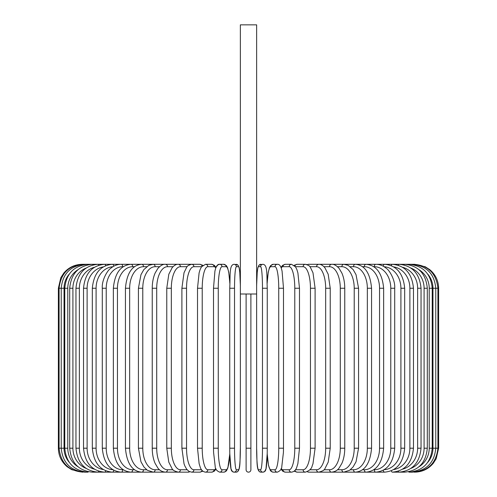 <?xml version="1.0" encoding="UTF-8"?>
<svg xmlns="http://www.w3.org/2000/svg" width="497" height="497" viewBox="0 0 497 497"><rect width="100%" height="100%" fill="white"/><g stroke="black" fill="none" stroke-linecap="round" stroke-linejoin="round"><path stroke-width="0.75" d="M250.892 469.758L250.892 448.207L250.892 469.758A2.392 2.392 0 0 1 248.5 472.15A2.392 2.392 0 0 1 246.108 469.758L246.108 293.994M258.508 469.758A2.392 2.386 90 0 0 260.894 472.15C256.042 471.703 257.266 461.098 256.626 448.207L256.638 24.85L240.362 24.85L240.374 448.207L240.368 293.994L256.638 293.994L256.632 448.207A21.551 1.876 -90 0 0 258.508 469.758L260.596 469.758A21.551 1.876 -90 0 0 262.478 448.207L262.478 288.248L267.256 288.248L267.256 448.207L262.478 448.207M250.892 293.994L250.892 448.207L246.108 448.207L246.108 469.758M82.322 472.15L71.785 469.708L67.201 466.776C61.473 461.912 58.528 455.718 58.373 448.207L58.373 288.248L64.038 288.248L64.038 448.207L58.373 448.207M58.373 288.248L60.814 277.717L63.746 273.133C68.617 267.405 74.805 264.46 82.322 264.305L83.005 264.379M438.627 448.207L432.962 448.207L432.962 288.248L438.627 288.248L438.627 448.207L436.186 458.737L433.254 463.322C428.383 469.05 422.195 471.995 414.678 472.15L414.678 472.15M438.627 288.248C438.472 280.737 435.527 274.543 429.799 269.678L425.215 266.746L414.678 264.305L319.621 264.305A2.392 2.075 -90 0 0 319.31 264.329M413.995 472.075L414.051 472.15C428.327 470.945 436.279 462.962 437.913 448.207L437.913 288.248C436.236 273.443 428.277 265.46 414.051 264.305L413.995 264.379M427.724 462.384A21.551 21.222 -90 0 0 432.962 448.207M411.988 471.951A2.392 0.416 90 0 0 412.156 472.15C426.482 470.752 434.353 462.769 435.776 448.207L435.776 288.248C434.353 273.685 426.482 265.702 412.156 264.305A2.392 0.416 -90 0 0 411.988 264.503M432.962 288.248A21.551 21.222 -90 0 0 427.724 274.071M432.228 448.207L429.215 448.207L429.215 288.248L432.228 288.248L432.228 448.207C430.812 462.794 423.071 470.777 409.019 472.15L412.156 472.15M418.946 466.782A21.551 20.818 -90 0 0 429.215 448.207M408.683 471.771A2.392 0.621 90 0 0 409.019 472.15M429.215 288.248A21.551 20.818 -90 0 0 418.946 269.672M408.683 264.684A2.392 0.621 -90 0 1 409.019 264.305C423.071 265.678 430.812 273.661 432.228 288.248M427.302 448.207L424.09 448.207L424.09 288.248L427.302 288.248L427.302 448.207C425.886 462.831 418.337 470.814 404.657 472.15A2.392 0.82 90 0 1 404.104 471.523M410.882 468.41A21.551 20.253 -90 0 0 424.09 448.207M424.09 288.248A21.551 20.253 -90 0 0 410.882 268.045M404.104 264.932A2.392 0.82 -90 0 1 404.657 264.305C418.337 265.64 425.886 273.623 427.302 288.248M421.04 448.207L417.629 448.207L417.629 288.248L421.04 288.248L421.04 448.207C419.617 462.887 412.305 470.87 399.11 472.15L404.657 472.15M402.582 469.18A21.551 19.532 -90 0 0 417.629 448.207M398.302 471.199A2.392 1.013 90 0 0 399.11 472.15L392.419 472.15A2.392 1.199 90 0 1 391.332 470.777M417.629 288.248A21.551 19.532 -90 0 0 402.582 267.274M398.302 265.255A2.392 1.013 -90 0 1 399.11 264.305C412.305 265.584 419.617 273.567 421.04 288.248M413.473 448.207L409.882 448.207L409.882 288.248L413.473 288.248L413.473 448.207C412.05 462.956 405.03 470.932 392.419 472.15M393.705 469.566A21.551 18.662 -90 0 0 409.882 448.207M409.882 288.248A21.551 18.662 -90 0 0 393.705 266.889M391.332 265.678A2.392 1.199 -90 0 1 392.419 264.305C405.03 265.516 412.05 273.499 413.473 288.248M404.676 448.207L400.905 448.207L400.905 288.248L404.676 288.248L404.676 448.207C403.253 463.036 396.569 471.019 384.628 472.15A2.392 1.373 90 0 1 383.28 470.212M384.106 469.727A21.551 17.656 -90 0 0 400.905 448.207M400.905 288.248A21.551 17.656 -90 0 0 384.106 266.721M383.28 266.243A2.392 1.373 -90 0 1 384.628 264.305C396.569 265.435 403.253 273.418 404.676 288.248M394.705 448.207L390.772 448.207L390.772 288.248L394.705 288.248L394.705 448.207C393.289 463.136 386.989 471.119 375.8 472.15L384.628 472.15M373.738 469.758L374.266 469.758A21.551 16.507 -90 0 0 390.772 448.207M374.266 469.758A2.392 1.541 90 0 0 375.8 472.15L366.009 472.15A2.392 1.696 90 0 1 364.313 469.758A21.551 15.239 -90 0 0 379.553 448.207L379.553 288.248L383.641 288.248L383.641 448.207L379.553 448.207M390.772 288.248A21.551 16.507 -90 0 0 374.266 266.696L373.738 266.696M374.266 266.696A2.392 1.541 -90 0 1 375.8 264.305C379.658 264.311 383.243 265.715 386.554 268.535C389.108 269.952 395.388 279.811 394.705 288.248M362.468 469.758L364.313 469.758M379.553 288.248A21.551 15.239 -90 0 0 364.313 266.696L362.468 266.696M364.313 266.696A2.392 1.696 -90 0 1 366.009 264.305C376.359 265.205 382.236 273.188 383.641 288.248M371.563 448.207L367.339 448.207L367.339 288.248L371.563 288.248L371.563 448.207C370.178 463.421 364.767 471.404 355.318 472.15L366.009 472.15C376.359 471.249 382.236 463.266 383.641 448.207M350.348 469.758L353.485 469.758A21.551 13.854 -90 0 0 367.339 448.207M353.485 469.758A2.392 1.833 90 0 0 355.318 472.15L343.818 472.15A2.392 1.963 90 0 1 341.855 469.758A21.551 12.363 -90 0 0 354.218 448.207L354.218 288.248L358.573 288.248L358.573 448.207L354.218 448.207M367.339 288.248A21.551 13.854 -90 0 0 353.485 266.696L350.348 266.696M353.485 266.696A2.392 1.833 -90 0 1 355.318 264.305C364.767 265.05 370.178 273.033 371.563 288.248M337.482 469.758L341.855 469.758M354.218 288.248A21.551 12.363 -90 0 0 341.855 266.696L337.482 266.696M341.855 266.696A2.392 1.963 -90 0 1 343.818 264.305L348.117 265.305L353.162 269.585L356.045 274.698L358.573 288.248M344.763 448.207L340.29 448.207L340.29 288.248L344.763 288.248L344.763 448.207C344.725 453.947 343.769 459.004 341.893 463.366L339.116 468.044C337.426 470.429 334.916 471.796 331.592 472.15L343.818 472.15L349.677 470.249L353.094 466.956L356.051 461.732L358.573 448.207M323.963 469.758L329.517 469.758A21.551 10.772 -90 0 0 340.29 448.207M329.517 469.758A2.392 2.075 90 0 0 331.592 472.15L318.732 472.15A2.392 2.168 90 0 1 316.558 469.758A21.551 9.108 -90 0 0 325.672 448.207L325.672 288.248L330.232 288.248L330.232 448.207L325.672 448.207M340.29 288.248A21.551 10.772 -90 0 0 329.517 266.696L323.963 266.696M319.31 472.125A2.392 2.075 90 0 0 319.621 472.15L319.149 472.138M329.517 266.696A2.392 2.075 -90 0 1 331.592 264.305C333.897 264.062 336.426 265.454 339.178 268.492L341.88 273.077C343.762 277.438 344.725 282.495 344.763 288.248M309.904 469.758L316.558 469.758M325.672 288.248A21.551 9.108 -90 0 0 316.558 266.696L309.904 266.696M307.37 471.721A2.392 2.168 90 0 0 308.612 472.15L318.732 472.15C322.541 471.175 324.597 470.025 324.908 468.696L328.219 462.104L330.232 448.207M307.37 264.733A2.392 2.168 -90 0 1 308.612 264.305L319.614 264.305M316.558 266.696A2.392 2.168 -90 0 1 318.732 264.305C320.745 264.174 322.801 265.323 324.901 267.759L328.188 274.245L330.232 288.248M315.104 448.207L310.457 448.207L310.457 288.248L315.104 288.248L315.104 448.207L312.967 463.769L312.172 465.913C311.662 468.702 309.389 470.783 305.338 472.15A2.392 2.249 90 0 1 303.089 469.758A21.551 7.368 -90 0 0 310.457 448.207M295.429 469.758L303.089 469.758M310.457 288.248A21.551 7.368 -90 0 0 303.089 266.696L295.429 266.696M294.969 470.361A2.392 2.249 90 0 0 297.15 472.15L305.338 472.15L297.15 472.15L294.137 471.181L297.15 472.15M294.969 266.094A2.392 2.249 -90 0 1 297.15 264.305L294.137 265.274M303.089 266.696A2.392 2.249 -90 0 1 305.338 264.305L306.873 264.547M299.486 448.207L294.777 448.207L294.777 288.248L299.486 288.248L299.486 448.207L297.883 463.602L296.858 466.944C295.939 470.032 294.156 471.765 291.509 472.15A2.392 2.311 90 0 1 289.198 469.758A21.551 5.579 -90 0 0 294.777 448.207M281.178 468.578A21.551 5.579 -90 0 0 282.998 469.758L289.198 469.758M294.777 288.248A21.551 5.579 -90 0 0 289.198 266.696L282.998 266.696A21.551 5.579 -90 0 0 281.178 267.877M282.998 469.758A2.392 2.311 90 0 0 285.315 472.15L291.509 472.15M282.998 266.696A2.392 2.311 -90 0 1 285.315 264.305L282.743 265.23L280.973 267.361M289.198 266.696A2.392 2.311 -90 0 1 291.509 264.305L285.315 264.305M283.458 448.207L278.742 448.207L278.742 288.248L283.495 288.248L283.495 448.207L283.42 452.432L281.793 466.577C281.793 468.994 280.314 470.852 277.357 472.15A2.392 2.361 90 0 1 274.996 469.758A21.551 3.74 -90 0 0 278.742 448.207M267.206 453.283A21.551 3.74 -90 0 0 270.84 469.758L274.996 469.758M278.742 288.248A21.551 3.74 -90 0 0 274.996 266.696L270.84 266.696A21.551 3.74 -90 0 0 267.206 283.166M270.84 469.758A2.392 2.361 90 0 0 273.201 472.15L277.357 472.15L273.201 472.15L271.387 471.566L270.43 470.622L268.479 465.36L267.193 453.867L265.988 468.87L264.547 471.622L262.981 472.15A2.392 2.386 90 0 1 260.596 469.758M270.84 266.696A2.392 2.361 -90 0 1 273.201 264.305L270.548 265.678L269.442 267.703L268.25 272.275L267.193 282.588M274.996 266.696A2.392 2.361 -90 0 1 277.357 264.305L273.201 264.305M262.478 288.248A21.551 1.876 -90 0 0 260.596 266.696A2.392 2.386 -90 0 1 262.981 264.305C267.84 264.752 266.616 275.357 267.256 288.248L267.256 448.207C267.324 460.11 266.168 469.367 265.988 468.87C265.671 470.914 264.671 472.007 262.981 472.15L260.894 472.15M260.596 266.696L258.508 266.696A21.551 1.876 -90 0 0 256.638 286.204M258.508 266.696A2.392 2.386 -90 0 1 260.894 264.305L259.335 264.833L257.893 267.585L257.222 272.362L256.638 285.29L257.222 272.362L257.893 267.585L259.335 264.833L262.981 264.305M234.522 448.207L229.744 448.207L229.744 288.248L234.522 288.248L234.522 448.207A21.551 1.876 90 0 0 236.404 469.758L238.492 469.758A21.551 1.876 90 0 0 240.368 448.207L240.368 448.207C239.734 461.098 240.958 471.703 236.106 472.15A2.392 2.386 -90 0 0 238.492 469.758M229.794 283.166A21.551 3.74 90 0 0 226.16 266.696L222.004 266.696A21.551 3.74 90 0 0 218.258 288.248L218.258 448.207L213.505 448.207L213.58 452.432L215.207 466.577C215.207 468.994 216.686 470.852 219.643 472.15L223.799 472.15L219.643 472.15A2.392 2.361 -90 0 0 222.004 469.758L226.16 469.758A2.392 2.361 -90 0 1 223.799 472.15L225.613 471.566L226.57 470.622L227.868 467.863L229.807 453.867L231.012 468.87L232.453 471.622L234.019 472.15A2.392 2.386 -90 0 0 236.404 469.758M240.362 286.204A21.551 1.876 90 0 0 238.492 266.696L236.404 266.696A21.551 1.876 90 0 0 234.522 288.248M236.404 266.696A2.392 2.386 90 0 0 234.019 264.305L237.665 264.833L239.107 267.585L239.778 272.362L240.362 285.29L239.778 272.362L239.107 267.585L237.665 264.833L236.106 264.305A2.392 2.386 90 0 1 238.492 266.696M218.258 448.207A21.551 3.74 90 0 0 222.004 469.758M226.16 469.758A21.551 3.74 90 0 0 229.794 453.283M213.542 288.248L218.258 288.248M229.807 282.588L228.75 272.275L227.558 267.703L226.452 265.678L223.799 264.305A2.392 2.361 90 0 1 226.16 266.696M215.822 267.877A21.551 5.579 90 0 0 214.002 266.696L207.802 266.696A2.392 2.311 90 0 0 205.491 264.305L211.685 264.305L214.257 265.23L216.027 267.361L217.829 264.889L219.643 264.305A2.392 2.361 90 0 1 222.004 266.696M207.802 266.696A21.551 5.579 90 0 0 202.223 288.248L202.223 448.207L197.514 448.207L199.117 463.602L200.142 466.944C201.061 470.032 202.844 471.765 205.491 472.15A2.392 2.311 -90 0 0 207.802 469.758L214.002 469.758A21.551 5.579 90 0 0 215.822 468.578M202.223 448.207A21.551 5.579 90 0 0 207.802 469.758M197.514 448.207L197.514 288.248L202.223 288.248M205.491 472.15L211.685 472.15A2.392 2.311 -90 0 0 214.002 469.758M211.685 264.305A2.392 2.311 90 0 1 214.002 266.696M201.571 266.696L193.911 266.696A21.551 7.368 90 0 0 186.543 288.248L186.543 448.207L181.896 448.207L184.033 463.769L184.828 465.913L186.686 469.243L188.947 471.367L191.662 472.15A2.392 2.249 -90 0 0 193.911 469.758L201.571 469.758M186.543 448.207A21.551 7.368 90 0 0 193.911 469.758M181.896 448.207L181.896 288.248L186.543 288.248M199.85 472.15L202.863 471.181L199.85 472.15L191.662 472.15L199.85 472.15A2.392 2.249 -90 0 0 202.03 470.361M202.863 265.274L199.85 264.305A2.392 2.249 90 0 1 202.03 266.094M190.127 264.547L188.388 264.305L191.662 264.305A2.392 2.249 90 0 1 193.911 266.696M187.096 266.696L180.442 266.696A21.551 9.108 90 0 0 171.328 288.248L171.328 448.207L166.768 448.207L168.781 462.104L172.092 468.696C172.403 470.025 174.459 471.175 178.268 472.15A2.392 2.168 -90 0 0 180.442 469.758L187.096 469.758M171.328 448.207A21.551 9.108 90 0 0 180.442 469.758M166.768 448.207L166.768 288.248L171.328 288.248M177.69 472.125A2.392 2.075 -90 0 1 177.379 472.15L188.388 472.15A2.392 2.168 -90 0 0 189.63 471.721M180.442 266.696A2.392 2.168 90 0 0 178.268 264.305L188.388 264.305A2.392 2.168 90 0 1 189.63 264.733M173.037 266.696L167.483 266.696A21.551 10.772 90 0 0 156.71 288.248L156.71 448.207L152.237 448.207C152.275 453.947 153.231 459.004 155.107 463.366L157.884 468.044C159.574 470.429 162.084 471.796 165.408 472.15A2.392 2.075 -90 0 0 167.483 469.758L173.037 469.758M156.71 448.207A21.551 10.772 90 0 0 167.483 469.758M152.237 448.207L152.237 288.248L156.71 288.248M166.768 288.248L168.812 274.245L172.099 267.759C174.198 265.323 176.255 264.174 178.268 264.305L177.379 264.305A2.392 2.075 90 0 1 177.69 264.329M83.005 472.075L82.949 472.15C68.673 470.945 60.721 462.962 59.087 448.207L59.087 288.248C60.764 273.443 68.723 265.46 82.949 264.305L165.408 264.305A2.392 2.075 90 0 1 167.483 266.696M159.518 266.696L155.145 266.696A21.551 12.363 90 0 0 142.782 288.248L142.782 448.207L138.427 448.207L140.949 461.732L143.906 466.956L147.323 470.249L153.182 472.15A2.392 1.963 -90 0 0 155.145 469.758L159.518 469.758M142.782 448.207A21.551 12.363 90 0 0 155.145 469.758M138.427 448.207L138.427 288.248L142.782 288.248M138.427 288.248L140.955 274.698L143.838 269.585L148.883 265.305L153.182 264.305A2.392 1.963 90 0 1 155.145 266.696M146.652 266.696L143.515 266.696A21.551 13.854 90 0 0 129.661 288.248L129.661 448.207L125.437 448.207C126.822 463.421 132.233 471.404 141.682 472.15A2.392 1.833 -90 0 0 143.515 469.758L146.652 469.758M129.661 448.207A21.551 13.854 90 0 0 143.515 469.758M125.437 448.207L125.437 288.248L129.661 288.248M125.437 288.248C126.822 273.033 132.233 265.05 141.682 264.305A2.392 1.833 90 0 1 143.515 266.696M134.532 266.696L132.687 266.696A21.551 15.239 90 0 0 117.447 288.248L117.447 448.207L113.359 448.207C114.764 463.266 120.641 471.249 130.991 472.15A2.392 1.696 -90 0 0 132.687 469.758L134.532 469.758M117.447 448.207A21.551 15.239 90 0 0 132.687 469.758M113.359 448.207L113.359 288.248L117.447 288.248M113.359 288.248C114.764 273.188 120.641 265.205 130.991 264.305A2.392 1.696 90 0 1 132.687 266.696M123.262 266.696L122.734 266.696A21.551 16.507 90 0 0 106.228 288.248L106.228 448.207L102.295 448.207C103.711 463.136 110.011 471.119 121.2 472.15A2.392 1.541 -90 0 0 122.734 469.758L123.262 469.758M106.228 448.207A21.551 16.507 90 0 0 122.734 469.758M102.295 448.207L102.295 288.248L106.228 288.248M102.295 288.248C101.612 279.811 107.892 269.952 110.446 268.535C113.757 265.715 117.342 264.311 121.2 264.305A2.392 1.541 90 0 1 122.734 266.696M112.894 266.721A21.551 17.656 90 0 0 96.095 288.248L96.095 448.207L92.324 448.207C93.747 463.036 100.431 471.019 112.372 472.15A2.392 1.373 -90 0 0 113.72 470.212M96.095 448.207A21.551 17.656 90 0 0 112.894 469.727M92.324 448.207L92.324 288.248L96.095 288.248M92.324 288.248C93.747 273.418 100.431 265.435 112.372 264.305A2.392 1.373 90 0 1 113.72 266.243M103.295 266.889A21.551 18.662 90 0 0 87.118 288.248L87.118 448.207L83.527 448.207C84.95 462.956 91.97 470.932 104.581 472.15A2.392 1.199 -90 0 0 105.668 470.777M87.118 448.207A21.551 18.662 90 0 0 103.295 469.566M83.527 448.207L83.527 288.248L87.118 288.248M83.527 288.248C84.95 273.499 91.97 265.516 104.581 264.305A2.392 1.199 90 0 1 105.668 265.678M94.418 267.274A21.551 19.532 90 0 0 79.371 288.248L79.371 448.207L75.96 448.207C77.383 462.887 84.695 470.87 97.89 472.15A2.392 1.013 -90 0 0 98.698 471.199M79.371 448.207A21.551 19.532 90 0 0 94.418 469.18M75.96 448.207L75.96 288.248L79.371 288.248M75.96 288.248C77.383 273.567 84.695 265.584 97.89 264.305A2.392 1.013 90 0 1 98.698 265.255M86.118 268.045A21.551 20.253 90 0 0 72.91 288.248L72.91 448.207L69.698 448.207C71.114 462.831 78.663 470.814 92.343 472.15A2.392 0.82 -90 0 0 92.896 471.523M72.91 448.207A21.551 20.253 90 0 0 86.118 468.41M69.698 448.207L69.698 288.248L72.91 288.248M69.698 288.248C71.114 273.623 78.663 265.64 92.343 264.305A2.392 0.82 90 0 1 92.896 264.932M78.054 269.672A21.551 20.818 90 0 0 67.785 288.248L67.785 448.207L64.772 448.207C66.188 462.794 73.929 470.777 87.981 472.15A2.392 0.621 -90 0 0 88.317 471.771M67.785 448.207A21.551 20.818 90 0 0 78.054 466.782M64.772 448.207L64.772 288.248L67.785 288.248M64.772 288.248C66.188 273.661 73.929 265.678 87.981 264.305A2.392 0.621 90 0 1 88.317 264.684M85.012 264.503A2.392 0.416 90 0 0 84.844 264.305C70.518 265.702 62.647 273.685 61.224 288.248L61.224 448.207C62.647 462.769 70.518 470.752 84.844 472.15A2.392 0.416 -90 0 0 85.012 471.951M64.038 448.207A21.551 21.222 90 0 0 69.276 462.384M69.276 274.071A21.551 21.222 90 0 0 64.038 288.248M177.851 264.317L177.386 264.305M319.149 264.317L319.621 264.305M315.104 288.248L312.986 272.76L310.333 267.237C309.96 266.057 308.295 265.081 305.338 264.305L297.15 264.305M285.315 472.15L282.905 471.342L280.973 469.093M291.509 264.305L295.541 266.858L296.871 269.536L297.896 272.89L299.486 288.248M277.357 264.305C279.078 264.1 280.432 265.528 281.426 268.591L282.072 271.095L283.495 288.248M234.019 264.305C229.16 264.752 230.384 275.357 229.744 288.248L229.744 448.207C229.676 460.11 230.832 469.367 231.012 468.87C231.329 470.914 232.329 472.007 234.019 472.15L236.106 472.15M213.505 448.207L213.505 288.248L214.928 271.095L215.574 268.591C216.568 265.528 217.922 264.1 219.643 264.305L223.799 264.305M211.685 472.15L214.095 471.342L216.027 469.093M205.491 264.305L201.459 266.858L200.129 269.536L199.104 272.89L197.514 288.248M181.896 288.248L184.014 272.76L186.667 267.237C187.04 266.057 188.705 265.081 191.662 264.305L199.85 264.305M177.851 472.138L104.581 472.15M152.237 288.248C152.275 282.495 153.238 277.438 155.12 273.077L157.822 268.492C160.574 265.454 163.103 264.062 165.408 264.305L177.379 264.305M112.372 472.15L92.343 472.15M87.981 472.15L84.844 472.15"/></g></svg>

